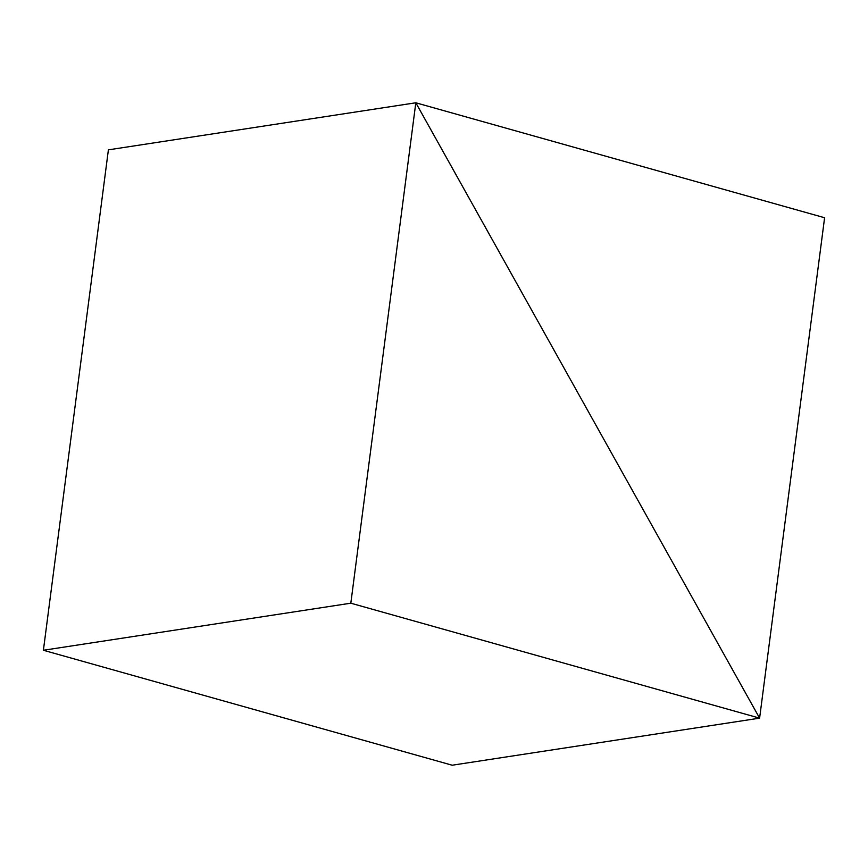 <?xml version="1.0" encoding="UTF-8"?>
<svg xmlns="http://www.w3.org/2000/svg" width="868" height="868" viewBox="0 0 868 868"><rect width="100%" height="100%" fill="white"/><g stroke="black" fill="none" stroke-linecap="round" stroke-linejoin="round"><path stroke-width="1.3" d="M415.815 102.782L824.6 217.738L759.609 718.151L824.6 217.738L415.815 102.782L108.392 149.849L415.815 102.782L108.392 149.849L43.4 650.262L350.824 603.195L759.609 718.151L415.815 102.782L108.392 149.849L43.4 650.262L350.824 603.195L415.815 102.782L759.609 718.151L415.815 102.782L759.609 718.151L452.185 765.218L759.609 718.151L350.824 603.195L415.815 102.782M452.185 765.218L759.609 718.151L452.185 765.218L43.4 650.262L452.185 765.218"/></g></svg>
